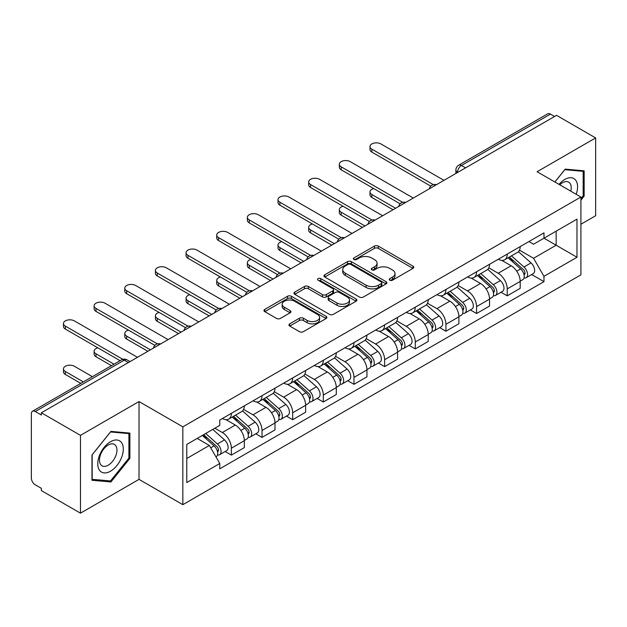 <?xml version="1.0" encoding="UTF-8"?>
<svg xmlns="http://www.w3.org/2000/svg" width="627" height="627" viewBox="0 0 627 627"><rect width="100%" height="100%" fill="white"/><g stroke="black" fill="none" stroke-linecap="round" stroke-linejoin="round"><path stroke-width="0.94" d="M389.79 280.206A1.912 1.105 0 0 0 392.494 280.206L412.981 268.372A2.727 1.575 0 0 0 413.781 267.259A2.727 1.575 0 0 0 412.981 266.146L378.269 246.105A2.727 1.575 0 0 0 374.413 246.105L353.918 257.94A1.912 1.105 0 0 0 353.362 258.716A1.912 1.105 0 0 0 353.918 259.492A1.912 1.105 0 0 0 356.622 259.492L359.271 257.963A8.731 5.04 0 0 1 371.615 257.963L374.507 259.633A8.731 5.04 0 0 1 377.062 263.199A8.731 5.04 0 0 1 374.507 266.757L371.858 268.293A1.912 1.105 0 0 0 371.294 269.069A1.912 1.105 0 0 0 371.858 269.853A1.912 1.105 0 0 0 374.554 269.853L377.203 268.317A8.731 5.04 0 0 1 389.547 268.317L392.439 269.986A8.731 5.04 0 0 1 395.002 273.552A8.731 5.04 0 0 1 392.439 277.118L389.79 278.647A1.912 1.105 0 0 0 389.234 279.423A1.912 1.105 0 0 0 389.79 280.206L389.79 278.647M289.745 323.83A2.727 1.575 0 0 0 288.945 324.943A2.727 1.575 0 0 0 289.745 326.056L299.487 331.675A2.727 1.575 0 0 0 303.343 331.675L326.095 318.54A2.727 1.575 0 0 0 326.894 317.427A2.727 1.575 0 0 0 326.095 316.314L291.383 296.265A2.727 1.575 0 0 0 287.527 296.265L264.766 309.409A2.727 1.575 0 0 0 263.967 310.522A2.727 1.575 0 0 0 264.766 311.635L276.531 318.422A2.727 1.575 0 0 0 280.387 318.422L290.129 312.802A2.727 1.575 0 0 0 290.928 311.69A2.727 1.575 0 0 0 290.129 310.577L284.297 307.206A7.297 4.209 0 0 1 282.158 304.228A7.297 4.209 0 0 1 286.664 300.341A7.297 4.209 0 0 1 294.612 301.25L317.466 314.448A7.297 4.209 0 0 1 319.605 317.427A7.297 4.209 0 0 1 315.099 321.314A7.297 4.209 0 0 1 307.152 320.405L303.343 318.202A2.727 1.575 0 0 0 299.487 318.202L289.745 323.83L289.745 326.056M182.841 426.846L139.022 401.554L80.468 435.357L41.374 412.785L556.549 115.344L595.65 137.924L537.096 171.727L580.915 197.019L182.841 426.846L182.841 504.672L580.915 274.845L580.915 197.019M359.467 297.049A2.727 1.575 0 0 0 363.323 297.049L386.075 283.906A2.727 1.575 0 0 0 386.875 282.793A2.727 1.575 0 0 0 386.075 281.68L351.363 261.639A2.727 1.575 0 0 0 347.507 261.639L324.747 274.775A2.727 1.575 0 0 0 323.947 275.888A2.727 1.575 0 0 0 324.747 277.001L359.467 297.049M318.861 280.622A1.912 1.105 0 0 1 320.797 280.888L320.797 278.615L356.089 298.993A2.727 1.575 0 0 1 356.888 300.106A2.727 1.575 0 0 1 356.089 301.219L333.329 314.362A2.727 1.575 0 0 1 329.473 314.362L294.761 294.322L294.761 292.096A2.727 1.575 0 0 0 293.961 293.209A2.727 1.575 0 0 0 294.761 294.322M294.761 292.096L304.495 286.468A2.727 1.575 0 0 1 308.359 286.468L322.435 294.596A2.727 1.575 0 0 0 326.291 294.596L332.749 290.865A2.727 1.575 0 0 0 333.548 289.752A2.727 1.575 0 0 0 332.749 288.639L318.093 280.175A1.912 1.105 0 0 1 317.536 279.399A1.912 1.105 0 0 1 318.712 278.38A1.912 1.105 0 0 1 320.797 278.615M80.468 435.357L80.468 513.176L41.374 490.604L41.374 488.331L35.277 484.82A5.557 3.206 -120 0 1 31.35 478.009L31.35 413.804A5.557 3.206 -120 0 1 32.502 411.257L121.505 359.874A5.557 3.206 60 0 1 124.287 360.149L35.277 411.531A5.557 3.206 -120 0 0 32.502 411.257M580.915 224.247L595.65 215.743L595.65 137.924M80.468 513.176L139.022 479.373L182.841 504.672M41.374 412.785L41.374 415.05L35.277 411.531M465.579 167.871L461.448 165.489A5.557 3.206 60 0 0 458.674 165.214L547.677 113.824A5.557 3.206 60 0 1 550.459 114.098L461.448 165.489A5.557 3.206 120 0 0 457.522 172.292L457.522 172.519M554.582 116.481L550.459 114.098M507.235 254.084A12.783 7.383 60 0 1 504.586 259.821L517.549 252.336A12.783 7.383 -120 0 0 520.198 246.599M488.825 267.847L498.191 273.254A12.783 7.383 60 0 1 507.235 288.906L520.198 281.421A12.783 7.383 -120 0 0 511.162 265.77L501.882 260.409M520.198 281.421L520.198 288.342L507.235 295.826L501.012 292.237M504.586 259.821A12.783 7.383 60 0 1 498.293 259.241M507.235 288.906L507.235 295.826M476.583 271.781A12.783 7.383 60 0 1 473.934 277.518L486.905 270.033A12.783 7.383 -120 0 0 489.546 264.288M470.36 309.934L476.583 313.524L489.546 306.039L489.546 299.118A12.783 7.383 -120 0 0 480.509 283.467L471.23 278.106M473.934 277.518A12.783 7.383 60 0 1 467.64 276.938M458.18 285.544L467.546 290.952A12.783 7.383 60 0 1 476.583 306.603L476.583 313.524M445.93 289.478A12.783 7.383 60 0 1 443.281 295.215L456.252 287.722A12.783 7.383 -120 0 0 458.893 281.985M439.715 327.631L445.93 331.221L458.901 323.736L458.901 316.815A12.783 7.383 -120 0 0 449.857 301.156L440.577 295.803M443.281 295.215A12.783 7.383 60 0 1 436.988 294.635M427.528 303.241L436.894 308.649A12.783 7.383 60 0 1 445.93 324.3L445.93 331.221M415.278 307.175A12.783 7.383 60 0 1 412.629 312.912L425.6 305.42A12.783 7.383 -120 0 0 428.249 299.682M409.063 345.328L415.278 348.918L428.249 341.433L428.249 334.512A12.783 7.383 -120 0 0 419.204 318.853L409.925 313.5M412.629 312.912A12.783 7.383 60 0 1 406.335 312.332M396.875 320.938L406.241 326.346A12.783 7.383 60 0 1 415.278 341.997L415.278 348.918M384.625 324.864A12.783 7.383 60 0 1 381.976 330.609L394.947 323.117A12.783 7.383 -120 0 0 397.596 317.38M378.41 363.025L384.625 366.615L397.596 359.13L397.596 352.209A12.783 7.383 -120 0 0 388.56 336.55L379.272 331.197M381.976 330.609A12.783 7.383 60 0 1 375.691 330.029M366.223 338.635L375.589 344.043A12.783 7.383 60 0 1 384.625 359.694L384.625 366.615M353.973 342.561A12.783 7.383 60 0 1 351.332 348.298L364.295 340.814A12.783 7.383 -120 0 0 366.944 335.077M347.758 380.722L353.973 384.312L366.944 376.827L366.944 369.906A12.783 7.383 -120 0 0 357.907 354.247L348.62 348.886M351.332 348.298A12.783 7.383 60 0 1 345.038 347.726M335.57 356.332L344.936 361.732A12.783 7.383 60 0 1 353.973 377.391L353.973 384.312M323.32 360.259A12.783 7.383 60 0 1 320.679 365.996L333.642 358.511A12.783 7.383 -120 0 0 336.291 352.774M317.105 398.419L323.32 402.009L336.291 394.516L336.291 387.604A12.783 7.383 -120 0 0 327.255 371.944L317.975 366.583M320.679 365.996A12.783 7.383 60 0 1 314.386 365.423M304.918 374.021L314.284 379.429A12.783 7.383 60 0 1 323.32 395.088L323.32 402.009M292.676 377.956A12.783 7.383 60 0 1 290.027 383.693L302.99 376.208A12.783 7.383 -120 0 0 305.639 370.471M286.453 416.116L292.676 419.706L305.639 412.213L305.639 405.293A12.783 7.383 -120 0 0 296.602 389.641L287.323 384.28M290.027 383.693A12.783 7.383 60 0 1 283.733 383.121M274.265 391.718L283.631 397.126A12.783 7.383 60 0 1 292.676 412.785L292.676 419.706M262.023 395.653A12.783 7.383 60 0 1 259.374 401.39L272.345 393.905A12.783 7.383 -120 0 0 274.987 388.168M255.8 433.813L262.023 437.403L274.987 429.91L274.987 422.99A12.783 7.383 -120 0 0 265.95 407.338L256.67 401.978M259.374 401.39A12.783 7.383 60 0 1 253.081 400.818M243.621 409.415L252.987 414.823A12.783 7.383 60 0 1 262.023 430.483L262.023 437.403M231.371 413.35A12.783 7.383 60 0 1 228.722 419.087L241.693 411.602A12.783 7.383 -120 0 0 244.334 405.865M225.156 451.503L231.371 455.092L244.334 447.607L244.334 440.687A12.783 7.383 -120 0 0 235.297 425.035L226.018 419.675M228.722 419.087A12.783 7.383 60 0 1 222.428 418.515M214.865 428.21L222.334 432.52A12.783 7.383 60 0 1 231.371 448.18L231.371 455.092M528.945 241.544L533.561 244.216L576.981 219.144L556.157 231.167L556.157 245.235L533.561 258.277L519.477 250.149M186.768 458.502L209.363 445.452L219.779 463.494L186.768 482.547L186.768 444.433L219.779 425.372L219.779 420.043L543.977 232.868L543.977 238.197L576.981 257.258L543.977 276.319L533.561 258.277M576.981 219.144L576.981 257.258M219.779 463.494L219.779 468.824L543.977 281.648L543.977 276.319M580.915 200.138L584.152 196.11L584.152 170.826L565.193 169.133L554.864 181.987M139.022 401.554L139.022 479.373M91.965 480.274L110.924 481.967L129.883 458.376L129.883 433.1L110.924 431.4L91.965 454.99L91.965 480.274M209.363 445.452L197.184 438.422M531.665 274.54L543.977 281.648M583.173 195.538L584.152 196.11M108.926 480.807L110.924 481.967M128.903 457.812L129.883 458.376M390.55 280.473L392.439 279.383A8.731 5.04 0 0 0 395.002 275.825L395.002 273.552M377.062 263.199L377.062 265.464A8.731 5.04 0 0 1 374.507 269.03L372.618 270.119M412.942 268.395L378.269 248.37A2.727 1.575 0 0 0 374.413 248.37L354.678 259.766M386.044 283.929L351.363 263.904A2.727 1.575 0 0 0 347.507 263.904L324.786 277.024M381.255 283.576A1.912 1.105 0 0 0 381.819 282.793A1.912 1.105 0 0 0 381.255 282.017L350.783 264.422A1.912 1.105 0 0 0 348.087 264.422L345.289 266.036A8.731 5.04 0 0 0 342.734 269.602A8.731 5.04 0 0 0 345.289 273.16L366.113 285.191A8.731 5.04 0 0 0 378.457 285.191L381.255 283.576L381.255 285.841A1.912 1.105 0 0 0 381.819 285.066L381.819 282.793M342.734 269.602L342.734 271.867A8.731 5.04 0 0 0 345.289 275.433L345.289 273.16M381.255 285.841L378.457 287.456A8.731 5.04 0 0 1 366.113 287.456L345.289 275.433M294.792 294.337L304.495 288.741L304.495 286.468M333.548 289.752L333.548 292.025A2.727 1.575 0 0 1 332.749 293.138L326.291 296.869A2.727 1.575 0 0 1 322.435 296.869L308.359 288.741A2.727 1.575 0 0 0 304.495 288.741M320.797 280.888L356.05 301.242M337.044 303.029A7.297 4.209 0 0 0 344.991 303.946A7.297 4.209 0 0 0 349.498 300.051A7.297 4.209 0 0 0 347.358 297.073L339.309 292.425A2.727 1.575 0 0 0 335.453 292.425L328.995 296.156A2.727 1.575 0 0 0 328.195 297.269A2.727 1.575 0 0 0 328.995 298.381L337.044 303.029L337.044 305.302A7.297 4.209 0 0 0 344.991 306.211A7.297 4.209 0 0 0 349.498 302.324L349.498 300.051M328.195 297.269L328.195 299.541A2.727 1.575 0 0 0 328.995 300.654L328.995 298.381M337.044 305.302L328.995 300.654M319.605 317.427L319.605 319.692A7.297 4.209 0 0 1 315.099 323.587A7.297 4.209 0 0 1 307.152 322.67L303.343 320.475A2.727 1.575 0 0 0 299.487 320.475L289.784 326.071M282.158 304.228L282.158 306.501A7.297 4.209 0 0 0 284.297 309.479L284.297 307.206M290.097 312.826L284.297 309.479M326.095 316.314L326.095 318.54L291.383 298.538A2.727 1.575 0 0 0 287.527 298.538L264.806 311.658M508.121 257.783L520.606 268.928A6.944 4.013 60 0 1 522.793 279.666L520.198 281.162M508.45 258.073L514.328 261.467M373.708 188.562A6.388 3.691 -0 0 0 369.985 191.917A6.388 3.691 -0 0 0 371.858 194.527L395.629 208.25M509.383 257.054L523.279 269.453A3.331 1.928 60 0 1 524.321 274.61A3.331 1.928 60 0 1 524.023 274.728M511.46 255.855L523.953 267A6.944 4.013 60 0 1 526.131 277.737A6.944 4.013 60 0 1 524.031 277.965M518.427 251.67L531.022 262.909A6.944 4.013 60 0 1 533.201 273.654L526.131 277.737M393.074 209.732L371.858 197.474A6.388 3.691 180 0 1 369.985 194.872L369.985 191.917M430.757 186.109L371.858 152.102A6.388 3.691 180 0 1 369.985 149.492L369.985 146.546A6.388 3.691 -0 0 0 371.858 149.148L433.288 184.62M443.963 180.349L380.895 143.936A6.388 3.691 -0 0 0 373.927 143.136A6.388 3.691 -0 0 0 369.985 146.546M477.468 275.472L489.961 286.625A6.944 4.013 60 0 1 492.14 297.363L489.546 298.86M477.798 275.77L483.676 279.164M343.055 206.259A6.388 3.691 -0 0 0 339.332 209.614A6.388 3.691 -0 0 0 341.206 212.224L364.977 225.947M478.73 274.751L492.626 287.15A3.331 1.928 60 0 1 493.668 292.307A3.331 1.928 60 0 1 493.371 292.425M480.807 273.544L493.3 284.689A6.944 4.013 60 0 1 495.479 295.435A6.944 4.013 60 0 1 493.378 295.654M487.775 269.367L500.37 280.606A6.944 4.013 60 0 1 502.548 291.351L495.479 295.435M362.422 227.421L341.206 215.171A6.388 3.691 180 0 1 339.332 212.561L339.332 209.614M446.816 293.17L459.309 304.314A6.944 4.013 60 0 1 461.488 315.06L458.893 316.557M447.145 293.467L453.023 296.861M312.411 223.957A6.388 3.691 -0 0 0 308.68 227.311A6.388 3.691 -0 0 0 310.553 229.921L334.324 243.644M448.078 292.448L461.974 304.847A3.331 1.928 60 0 1 463.024 310.004A3.331 1.928 60 0 1 462.718 310.122M450.155 291.241L462.648 302.386A6.944 4.013 60 0 1 464.826 313.132A6.944 4.013 60 0 1 462.726 313.351M457.122 287.064L469.717 298.303A6.944 4.013 60 0 1 471.904 309.048L464.826 313.132M331.769 245.118L310.553 232.868A6.388 3.691 180 0 1 308.68 230.258L308.68 227.311M576.189 194.292A18.058 10.432 120 0 0 575.86 180.427A18.058 10.432 120 0 0 559.018 184.377M570.789 191.18A12.368 7.14 120 0 0 570.045 183.421A12.368 7.14 120 0 0 568.658 182.136A12.368 7.14 120 0 0 559.762 184.808M554.903 182.002L564.802 169.69L583.173 171.336L583.173 195.828L580.915 198.641M581.958 170.63L583.173 171.336M121.591 442.701A18.058 10.432 120 0 0 104.145 447.372A18.058 10.432 120 0 0 99.474 470.219A18.058 10.432 120 0 0 116.92 465.54A18.058 10.432 120 0 0 121.591 442.701M115.776 445.695A12.368 7.14 120 0 0 114.388 444.402A12.368 7.14 120 0 0 102.883 450.178A12.368 7.14 120 0 0 100.633 464.536A12.368 7.14 120 0 0 102.029 465.822A12.368 7.14 120 0 0 113.526 460.053A12.368 7.14 120 0 0 115.776 445.695M110.532 480.948L92.161 479.31L92.161 454.818L110.532 431.964L128.903 433.602L128.903 458.094L110.532 480.948M127.689 432.896L128.903 433.602M400.104 203.799L341.206 169.799A6.388 3.691 180 0 1 339.332 167.19L339.332 164.235A6.388 3.691 -0 0 0 341.206 166.845L402.644 202.317M413.311 198.046L350.242 161.633A6.388 3.691 -0 0 0 343.275 160.833A6.388 3.691 -0 0 0 339.332 164.235M369.452 221.496L310.553 187.497A6.388 3.691 180 0 1 308.68 184.887L308.68 181.932A6.388 3.691 -0 0 0 310.553 184.542L371.991 220.014M382.658 215.743L319.59 179.33A6.388 3.691 -0 0 0 312.63 178.523A6.388 3.691 -0 0 0 308.68 181.932M416.163 310.867L428.656 322.012A6.944 4.013 60 0 1 430.835 332.757L428.241 334.254M416.493 311.164L422.371 314.558M281.758 241.654A6.388 3.691 -0 0 0 278.027 245.008A6.388 3.691 -0 0 0 279.901 247.618L303.672 261.341M417.425 310.146L431.321 322.544A3.331 1.928 60 0 1 432.371 327.702A3.331 1.928 60 0 1 432.066 327.819M419.502 308.939L431.995 320.083A6.944 4.013 60 0 1 434.174 330.829A6.944 4.013 60 0 1 432.081 331.048M426.47 304.761L439.065 316A6.944 4.013 60 0 1 441.251 326.745L434.174 330.829M301.125 262.815L279.901 250.565A6.388 3.691 180 0 1 278.027 247.955L278.027 245.008M385.511 328.564L398.004 339.709A6.944 4.013 60 0 1 400.183 350.454L397.589 351.951M385.84 328.861L391.726 332.255M251.106 259.351A6.388 3.691 -0 0 0 247.375 262.705A6.388 3.691 -0 0 0 249.248 265.315L273.027 279.039M386.773 327.835L400.669 340.242A3.331 1.928 60 0 1 401.719 345.399A3.331 1.928 60 0 1 401.413 345.516M388.85 326.636L401.343 337.781A6.944 4.013 60 0 1 403.522 348.526A6.944 4.013 60 0 1 401.429 348.745M395.817 322.458L408.42 333.697A6.944 4.013 60 0 1 410.599 344.442L403.522 348.526M270.472 280.512L249.248 268.262A6.388 3.691 180 0 1 247.375 265.652L247.375 262.705M354.858 346.261L367.351 357.406A6.944 4.013 60 0 1 369.53 368.151L366.944 369.648M355.195 346.559L361.074 349.952M220.453 277.048A6.388 3.691 -0 0 0 216.73 280.402A6.388 3.691 -0 0 0 218.596 283.012L242.375 296.736M356.12 345.532L370.016 357.939A3.331 1.928 60 0 1 371.066 363.096A3.331 1.928 60 0 1 370.761 363.213M358.205 344.333L370.69 355.478A6.944 4.013 60 0 1 372.869 366.223A6.944 4.013 60 0 1 370.776 366.442M365.165 340.155L377.767 351.394A6.944 4.013 60 0 1 379.946 362.14L372.869 366.223M239.82 298.209L218.596 285.959A6.388 3.691 180 0 1 216.73 283.349L216.73 280.402M338.799 239.193L279.901 205.194A6.388 3.691 180 0 1 278.027 202.584L278.027 199.629A6.388 3.691 -0 0 0 279.901 202.239L341.339 237.711M352.013 233.44L288.937 197.019A6.388 3.691 -0 0 0 281.978 196.22A6.388 3.691 -0 0 0 278.027 199.629M308.147 256.89L249.248 222.883A6.388 3.691 180 0 1 247.375 220.281L247.375 217.326A6.388 3.691 -0 0 0 249.248 219.936L310.686 255.408M321.361 251.129L258.285 214.716A6.388 3.691 -0 0 0 251.325 213.917A6.388 3.691 -0 0 0 247.375 217.326M277.495 274.587L218.596 240.58A6.388 3.691 180 0 1 216.73 237.97L216.73 235.023A6.388 3.691 -0 0 0 218.596 237.633L280.034 273.106M290.709 268.826L227.64 232.413A6.388 3.691 -0 0 0 220.673 231.614A6.388 3.691 -0 0 0 216.73 235.023M324.214 363.958L336.699 375.103A6.944 4.013 60 0 1 338.878 385.848L336.291 387.345M324.543 364.256L330.421 367.649M189.801 294.745A6.388 3.691 -0 0 0 186.078 298.099A6.388 3.691 -0 0 0 187.951 300.709L211.722 314.433M325.468 363.229L339.372 375.636A3.331 1.928 60 0 1 340.414 380.785A3.331 1.928 60 0 1 340.108 380.91M327.553 362.03L340.038 373.175A6.944 4.013 60 0 1 342.224 383.92A6.944 4.013 60 0 1 340.124 384.139M334.512 357.852L347.115 369.091A6.944 4.013 60 0 1 349.294 379.837L342.224 383.92M209.167 315.906L187.951 303.656A6.388 3.691 180 0 1 186.078 301.046L186.078 298.099M246.85 292.284L187.951 258.277A6.388 3.691 180 0 1 186.078 255.667L186.078 252.72A6.388 3.691 -0 0 0 187.951 255.33L249.381 290.803M260.056 286.523L196.988 250.11A6.388 3.691 -0 0 0 190.02 249.311A6.388 3.691 -0 0 0 186.078 252.72M293.561 381.655L306.047 392.8A6.944 4.013 60 0 1 308.233 403.545L305.639 405.042M293.891 381.953L299.769 385.346M159.148 312.442A6.388 3.691 -0 0 0 155.425 315.796A6.388 3.691 -0 0 0 157.299 318.398L181.07 332.13M294.815 380.926L308.719 393.333A3.331 1.928 60 0 1 309.762 398.482A3.331 1.928 60 0 1 309.464 398.607M296.9 379.727L309.393 390.872A6.944 4.013 60 0 1 311.572 401.617A6.944 4.013 60 0 1 309.472 401.836M303.86 375.542L316.463 386.788A6.944 4.013 60 0 1 318.641 397.526L311.572 401.617M178.515 333.603L157.299 321.353A6.388 3.691 180 0 1 155.425 318.743L155.425 315.796M216.197 309.981L157.299 275.974A6.388 3.691 180 0 1 155.425 273.364L155.425 270.417A6.388 3.691 -0 0 0 157.299 273.027L218.729 308.5M229.404 304.22L166.335 267.807A6.388 3.691 -0 0 0 159.368 267.008A6.388 3.691 -0 0 0 155.425 270.417M262.909 399.352L275.394 410.497A6.944 4.013 60 0 1 277.581 421.234L274.987 422.731M263.238 399.65L269.116 403.043M128.496 330.139A6.388 3.691 -0 0 0 124.773 333.493A6.388 3.691 -0 0 0 126.646 336.096L150.417 349.827M264.171 398.623L278.067 411.022A3.331 1.928 60 0 1 279.109 416.179A3.331 1.928 60 0 1 278.811 416.304M266.248 397.424L278.741 408.569A6.944 4.013 60 0 1 280.92 419.306A6.944 4.013 60 0 1 278.819 419.534M273.215 393.239L285.81 404.486A6.944 4.013 60 0 1 287.989 415.223L280.92 419.306M147.862 351.3L126.646 339.05A6.388 3.691 180 0 1 124.773 336.44L124.773 333.493M185.545 327.678L126.646 293.671A6.388 3.691 180 0 1 124.773 291.061L124.773 288.114A6.388 3.691 -0 0 0 126.646 290.724L188.084 326.189M198.751 321.917L135.683 285.504A6.388 3.691 -0 0 0 128.715 284.705A6.388 3.691 -0 0 0 124.773 288.114M232.256 417.049L244.749 428.194A6.944 4.013 60 0 1 246.928 438.931L244.334 440.428M232.586 417.339L238.464 420.741M97.851 347.836A6.388 3.691 -0 0 0 94.121 351.183A6.388 3.691 -0 0 0 95.994 353.793L114.012 364.201M233.518 416.32L247.414 428.719A3.331 1.928 60 0 1 248.464 433.876A3.331 1.928 60 0 1 248.159 434.002M235.595 415.121L248.088 426.266A6.944 4.013 60 0 1 250.267 437.003A6.944 4.013 60 0 1 248.167 437.231M242.563 410.936L255.158 422.183A6.944 4.013 60 0 1 257.344 432.92L250.267 437.003M111.457 365.674L95.994 356.747A6.388 3.691 180 0 1 94.121 354.137L94.121 351.183M154.893 345.375L95.994 311.368A6.388 3.691 180 0 1 94.121 308.758L94.121 305.811A6.388 3.691 -0 0 0 95.994 308.421L157.432 343.886M168.099 339.615L105.03 303.202A6.388 3.691 -0 0 0 98.063 302.402A6.388 3.691 -0 0 0 94.121 305.811M202.372 435.428L214.097 445.891A6.944 4.013 60 0 1 216.276 456.628L215.931 456.832M202.49 435.357L207.811 438.43M92.396 376.678L74.378 366.27A6.388 3.691 -0 0 0 67.418 365.47A6.388 3.691 -0 0 0 63.468 368.88A6.388 3.691 -0 0 0 65.341 371.49L83.36 381.898M203.626 434.699L216.762 446.416A3.331 1.928 60 0 1 217.812 451.573A3.331 1.928 60 0 1 217.506 451.699M205.711 433.5L217.436 443.963A6.944 4.013 60 0 1 219.615 454.7A6.944 4.013 60 0 1 217.514 454.928M212.78 429.417L224.505 439.88A6.944 4.013 60 0 1 226.692 450.617L219.615 454.7M80.805 383.371L65.341 374.444A6.388 3.691 180 0 1 63.468 371.835L63.468 368.88M120.102 360.682L65.341 329.065A6.388 3.691 180 0 1 63.468 326.455L63.468 323.508A6.388 3.691 -0 0 0 65.341 326.118L122.845 359.318M137.454 357.312L74.378 320.899A6.388 3.691 -0 0 0 67.418 320.099A6.388 3.691 -0 0 0 63.468 323.508M457.718 172.409L457.522 172.292A5.557 3.206 0 0 1 455.892 170.027L455.892 173.46M262.023 430.483L274.987 422.99M292.676 412.785L305.639 405.293M323.32 395.088L336.291 387.604M353.973 377.391L366.944 369.906M384.625 359.694L397.596 352.209M415.278 341.997L428.249 334.512M445.93 324.3L458.901 316.815M476.583 306.603L489.546 299.118M231.371 448.18L244.334 440.687M222.334 432.52L235.297 425.035M252.987 414.823L265.95 407.338M283.631 397.126L296.602 389.641M314.284 379.429L327.255 371.944M344.936 361.732L357.907 354.247M375.589 344.043L388.56 336.55M406.241 326.346L419.204 318.853M436.894 308.649L449.857 301.156M467.546 290.952L480.509 283.467M498.191 273.254L511.162 265.77M435.961 184.973A5.557 3.206 120 0 0 433.5 186.384M405.308 202.67A5.557 3.206 120 0 0 402.855 204.081M374.656 220.359A5.557 3.206 120 0 0 372.203 221.778M344.004 238.056A5.557 3.206 120 0 0 341.55 239.475M313.351 255.753A5.557 3.206 120 0 0 310.898 257.172M282.699 273.45A5.557 3.206 120 0 0 280.245 274.869M252.046 291.147A5.557 3.206 120 0 0 249.593 292.566M221.394 308.845A5.557 3.206 120 0 0 218.941 310.263M190.749 326.542A5.557 3.206 120 0 0 188.296 327.96M160.097 344.239A5.557 3.206 120 0 0 157.643 345.657M128.41 362.531L124.287 360.149A5.557 3.206 120 0 1 127.062 359.874A5.557 5.557 0 0 0 121.505 359.874M392.439 279.383L392.439 277.118M371.858 269.853L371.858 268.293M374.507 269.03L374.507 266.757M353.918 259.492L353.918 257.94M374.413 248.37L374.413 246.105M378.269 248.37L378.269 246.105M412.981 268.372L412.981 266.146M324.747 277.001L324.747 274.775M347.507 263.904L347.507 261.639M351.363 263.904L351.363 261.639M386.075 283.906L386.075 281.68M366.113 287.456L366.113 285.191M378.457 287.456L378.457 285.191M308.359 288.741L308.359 286.468M322.435 296.869L322.435 294.596M326.291 296.869L326.291 294.596M332.749 293.138L332.749 290.865M356.089 301.219L356.089 298.993M299.487 320.475L299.487 318.202M303.343 320.475L303.343 318.202M307.152 322.67L307.152 320.405M290.129 312.802L290.129 310.577M264.766 311.635L264.766 309.409M287.527 298.538L287.527 296.265M291.383 298.538L291.383 296.265M520.606 268.928L516.711 271.17M525.011 273.082L523.764 273.803M531.022 262.909L523.953 267M371.858 197.474L371.858 194.527M371.858 149.148L371.858 152.102M489.961 286.625L486.066 288.867M494.366 290.779L493.112 291.5M500.37 280.606L493.3 284.689M341.206 215.171L341.206 212.224M459.309 304.314L455.414 306.564M463.714 308.476L462.46 309.197M469.717 298.303L462.648 302.386M310.553 232.868L310.553 229.921M341.206 166.845L341.206 169.799M310.553 184.542L310.553 187.497M428.656 322.012L424.761 324.261M433.061 326.173L431.807 326.894M439.065 316L431.995 320.083M279.901 250.565L279.901 247.618M398.004 339.709L394.109 341.958M402.409 343.87L401.155 344.591M408.42 333.697L401.343 337.781M249.248 268.262L249.248 265.315M367.351 357.406L363.456 359.655M371.756 361.567L370.502 362.288M377.767 351.394L370.69 355.478M218.596 285.959L218.596 283.012M279.901 202.239L279.901 205.194M249.248 219.936L249.248 222.883M218.596 237.633L218.596 240.58M336.699 375.103L332.804 377.352M341.104 379.264L339.858 379.986M347.115 369.091L340.038 373.175M187.951 303.656L187.951 300.709M187.951 255.33L187.951 258.277M306.047 392.8L302.151 395.049M310.451 396.962L309.205 397.683M316.463 386.788L309.393 390.872M157.299 321.353L157.299 318.398M157.299 273.027L157.299 275.974M275.394 410.497L271.507 412.746M279.807 414.659L278.553 415.38M285.81 404.486L278.741 408.569M126.646 339.05L126.646 336.096M126.646 290.724L126.646 293.671M244.749 428.194L240.854 430.443M249.154 432.348L247.9 433.077M255.158 422.183L248.088 426.266M95.994 356.747L95.994 353.793M95.994 308.421L95.994 311.368M214.097 445.891L210.735 447.827M218.502 450.045L217.248 450.774M224.505 439.88L217.436 443.963M65.341 374.444L65.341 371.49M65.341 326.118L65.341 329.065M436.431 184.699A5.557 5.557 0 0 0 429.299 188.813M405.779 202.396A5.557 5.557 0 0 0 398.647 206.51M375.126 220.093A5.557 5.557 0 0 0 367.994 224.207M344.474 237.79A5.557 5.557 0 0 0 337.342 241.904M313.821 255.487A5.557 5.557 0 0 0 306.689 259.602M283.169 273.176A5.557 5.557 0 0 0 276.045 277.299M252.524 290.873A5.557 5.557 0 0 0 245.392 294.996M221.872 308.57A5.557 5.557 0 0 0 214.74 312.693M191.219 326.267A5.557 5.557 0 0 0 184.087 330.382M160.567 343.964A5.557 5.557 0 0 0 153.435 348.079M130.04 361.591L127.062 359.874M458.674 165.214A5.557 5.557 0 0 0 455.892 170.027"/></g></svg>
